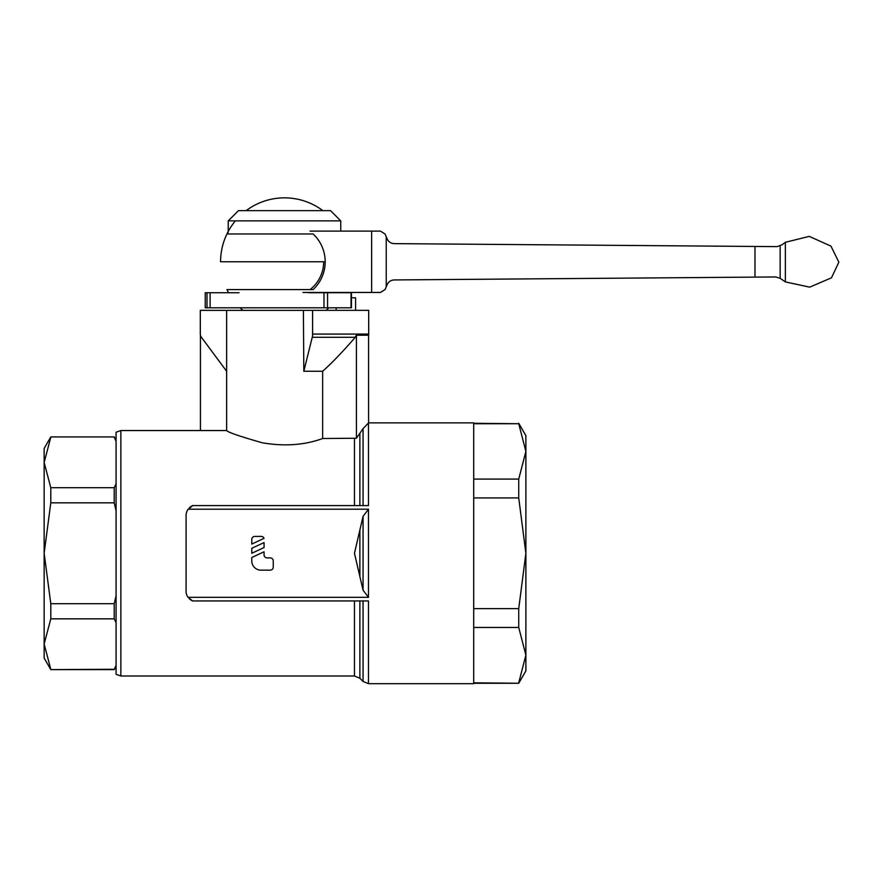 <?xml version="1.0" encoding="UTF-8"?>
<svg xmlns="http://www.w3.org/2000/svg" width="883" height="883" viewBox="0 0 883 883"><rect width="100%" height="100%" fill="white"/><g stroke="black" fill="none" stroke-linecap="round" stroke-linejoin="round"><path stroke-width="1.32" d="M368.575 422.869L368.575 335.198L356.434 335.198L356.434 438.233L363.056 428.663L368.575 422.869L473.718 422.869L473.718 683.674L368.476 683.674L363.056 681.433L359.878 678.254L354.458 676.003L120.861 676.003L116.07 674.325L116.07 432.217L120.861 430.54L120.861 676.003M473.718 637.835L473.718 627.46L518.729 627.46L518.729 608.63L473.718 608.63M473.718 518.674L473.718 497.913L518.729 497.913L518.729 479.094L473.718 479.094M473.718 434.116L473.718 423.73L518.729 423.73L473.718 423.277M368.476 505.595L192.56 505.595L368.476 505.595L368.476 422.935M192.88 505.462L187.98 509.436M188.134 509.204L368.476 509.204L363.056 516.378L354.458 553.277L363.056 590.164L368.476 597.338L188.057 597.338A10.695 10.695 0 0 1 186.092 590.153L186.092 516.389A11.004 11.004 0 0 1 188.134 509.204M187.913 597.129L192.671 600.992M192.56 600.948L368.476 600.948L192.56 600.948L190.838 600.021M356.434 438.233L322.648 438.52C304.48 445.153 284.326 446.577 262.196 442.769C239.757 436.345 227.902 432.262 226.633 430.54L120.861 430.54M189.381 507.769L190.264 506.997M190.993 506.467L192.56 505.595M518.729 423.277L525.882 435.65L525.882 638.321M190.132 599.502L189.282 598.762M251.776 539.469A3.068 3.068 0 0 1 254.845 536.4L260.982 536.4A3.068 3.068 0 0 1 264.05 538.343L251.776 544.071L251.776 539.469M270.187 557.879A3.068 3.068 0 0 1 273.255 560.948L273.255 567.085A3.068 3.068 0 0 1 270.187 570.153L260.982 570.153A9.205 9.205 0 0 1 251.776 560.948L251.776 557.504L264.05 551.787L264.05 554.811A3.068 3.068 0 0 0 267.119 557.879L270.187 557.879M264.05 547.548L251.776 553.277L251.776 548.299L264.05 542.581L264.05 547.548M226.633 430.54L226.633 371.257L201.412 337.284A5.199 5.199 0 0 1 200.309 334.083L200.309 310.352L253.818 310.352M322.648 438.52L322.648 371.257L303.818 371.257L303.399 310.363M201.412 337.284L226.633 371.257L226.633 310.363L303.818 310.363M200.43 430.54L200.43 335.198M294.745 310.352L312.604 310.352L312.604 334.083A5.199 1.733 90 0 1 312.24 337.284L355.286 337.284C342.438 352.052 331.555 363.388 322.648 371.257M354.933 337.648L356.467 335.054M368.575 335.198A5.199 5.199 0 0 0 368.697 334.083L368.697 310.352L312.604 310.352M226.633 310.363L230.805 310.363M239.028 292.726L205.242 292.726L205.242 307.803L351.456 307.803L351.456 292.726L308.631 292.726M312.24 337.284L303.818 371.257M240.143 307.803A63.918 63.918 0 0 0 242.957 310.363L200.309 310.352M355.584 310.352L355.584 297.781L351.456 297.781M336.147 307.803L336.147 310.352M302.957 292.461L380.418 292.461L385.021 289.58L386.235 286.909L386.235 236.655L385.021 233.984L380.418 231.103L310.054 231.103M325.187 261.776A38.002 37.947 90 0 0 313.112 233.984L226.942 233.984A63.918 63.918 0 0 0 220.573 261.776L325.187 261.776A38.002 37.947 90 0 1 313.112 289.58L226.942 289.58A63.918 63.918 0 0 0 228.565 292.726M371.644 292.461L371.644 231.103M226.942 233.984L228.244 232.295L228.244 220.871L340.75 220.871L340.75 231.103M228.244 220.871L238.476 210.64L330.529 210.64L340.75 220.871M323.664 261.776A35.165 35.066 90 0 1 310.076 289.58M386.235 286.909L387.074 284.845C388.421 281.809 390.75 280.176 394.061 279.944L775.749 276.953L780.153 278.3L785.362 281.898L809.689 287.141L831.488 277.814L838.85 262.185L830.947 246.125L809.27 236.379L785.362 242.295L785.362 281.898M782.029 244.757L777.206 246.622L394.061 243.62C390.75 243.399 388.421 241.765 387.074 238.719L386.235 236.655M785.682 242.085L781.753 244.988M473.718 683.265L518.729 683.265L473.718 682.813M518.729 497.913L525.882 553.277L518.729 608.63M525.882 612.085L525.882 670.892L518.729 683.265M518.729 627.46L525.882 655.131L518.729 682.813M518.729 423.73L525.882 451.412L518.729 479.094M116.07 440.142L114.216 436.93L50.795 436.93L44.15 448.443L44.15 658.111L50.795 669.612L114.216 669.612L116.07 666.411M116.07 665.329L114.216 669.612M50.795 669.612L114.216 669.281M114.216 436.93L50.795 436.93M50.795 669.281L44.15 644.06L50.795 618.84L50.795 603.718L44.15 553.277L50.795 502.824L50.795 487.703L44.15 462.482L50.795 437.262M50.795 487.703L114.216 487.703L114.216 502.824L50.795 502.824M50.795 603.718L114.216 603.718L114.216 618.84L50.795 618.84M114.216 437.262L116.07 441.213M116.07 483.752L114.216 487.703M114.216 502.824L116.07 510.738M116.07 595.804L114.216 603.718M114.216 618.84L116.07 622.791M368.476 509.204L368.476 597.338M368.476 600.948L368.476 683.674M363.056 600.948L363.056 681.433M363.056 516.378L363.056 590.164M363.056 428.663L363.056 505.595M359.878 600.948L359.878 678.254M354.458 600.948L354.458 676.003M359.878 433.961L359.878 505.595M354.458 438.52L354.458 505.595M359.878 529.668L359.878 576.886M312.604 334.083L368.697 334.083M323.984 307.803L323.984 292.726M206.997 307.803L206.997 292.726M210.11 307.803L210.11 292.726M351.048 307.803L351.048 292.726M327.571 307.803L327.571 292.726M754.976 277.119L754.976 246.445M780.153 278.3L780.153 245.993M326.059 310.352A63.918 63.918 0 0 0 328.862 307.803M322.858 210.64A63.918 63.918 0 0 0 246.147 210.64M235.386 220.871A63.918 63.918 0 0 0 220.573 261.776"/></g></svg>
